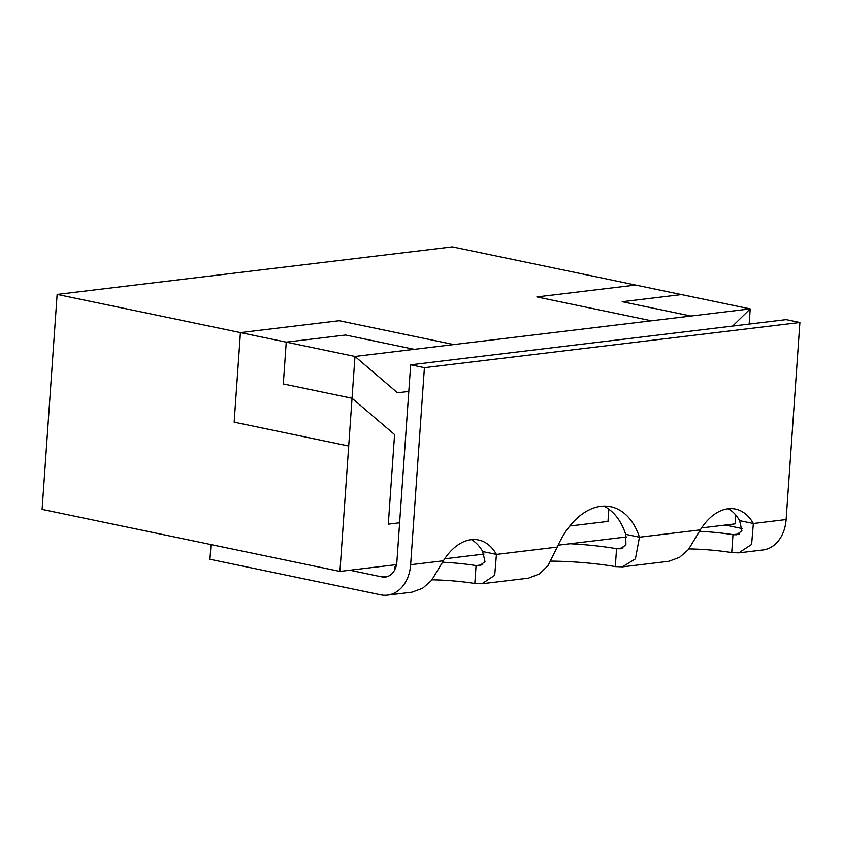 <?xml version="1.0" encoding="UTF-8"?>
<svg xmlns="http://www.w3.org/2000/svg" width="842" height="842" viewBox="0 0 842 842"><rect width="100%" height="100%" fill="white"/><g stroke="black" fill="none" stroke-linecap="round" stroke-linejoin="round"><path stroke-width="1.26" d="M558.151 545.163L626.48 536.943M399.613 522.787L388.309 524.156L394.572 434.577L352.051 398.255L283.312 383.941L286.238 342.136L345.525 335.011L414.253 349.325L453.775 344.578L339.231 320.718L240.423 332.601L234.15 422.168L348.704 446.028L339.926 571.423L42.1 509.389L57.13 294.426L452.386 246.874L635.668 285.049L536.87 296.931M397.498 392.782L408.802 391.425L397.498 392.782L354.966 356.461L348.704 446.018L234.16 422.168M569.813 525.997L607.987 521.409L608.84 509.168M354.966 356.461L286.238 342.136M286.238 342.147L240.423 332.601M701.575 527.902L735.182 523.861L735.792 515.072M749.159 324.086L750.222 308.898L690.924 316.034L622.196 301.72L690.924 316.045L453.775 344.567L339.231 320.707L240.412 332.601L57.13 294.426M681.462 294.595L635.657 285.049L536.849 296.931L651.403 320.791M414.253 349.325L354.966 356.45M750.222 308.898L732.645 326.075L750.222 308.898L681.483 294.584L622.196 301.72M234.15 422.168L240.412 332.601M339.926 571.423L396.519 564.614M388.309 524.156L394.572 434.577L352.04 398.255M444.671 558.814L484.024 554.078M349.809 570.234L381.889 576.907L388.604 576.107M396.266 565.761A54.593 8.83 4 0 0 394.74 567.645A54.593 8.83 4 0 0 395.182 568.897M471.446 539.648A54.593 34.722 -78.2 0 1 482.687 551.542L484.992 561.614L479.74 565.698L476.067 565.582A54.593 8.83 4 0 0 442.755 562.224M603.672 506.095A72.791 46.299 -78.2 0 1 625.701 534.333L625.922 544.9L620.217 548.805L616.554 548.679A72.791 11.777 4 0 0 570.002 543.743M728.351 508.736A54.593 34.722 -78.2 0 1 739.602 520.63L741.907 530.702L736.655 534.796L732.982 534.67A54.593 8.83 4 0 0 699.67 531.313M742.202 528.576L725.299 525.05M210.984 544.563L209.963 559.277L380.637 594.82A36.395 27.46 83.1 0 0 387.488 595.126L411.959 592.189L422.652 588.242L431.514 580.464L443.408 560.783A54.593 34.722 -78.2 0 1 478.551 539.975A54.593 34.722 -78.2 0 1 496.433 554.404L494.728 575.318L481.919 583.769L474.814 583.495A54.593 8.83 4 0 0 432.072 579.812M739.476 533.891L732.982 534.67L731.73 552.584A54.593 8.83 4 0 0 688.988 548.9M623.143 547.879L616.554 548.679L615.302 566.592A72.791 11.777 4 0 0 550.994 561.119M482.571 564.793L476.067 565.582L474.814 583.495M387.488 595.126A36.395 27.46 83.1 0 0 410.633 564.719L424.41 367.67L410.664 364.807L786.154 319.634L799.9 322.497L786.123 519.546A36.395 27.46 -96.9 0 1 762.978 549.952L738.834 552.857L731.73 552.584M424.41 367.67L799.9 322.497M481.919 583.769L528.471 578.17L539.512 573.886L547.879 565.771L557.299 547.079A72.791 46.299 -78.2 0 1 610.713 506.705A72.791 46.299 -78.2 0 1 639.457 537.196L635.415 558.888L622.385 566.866L615.302 566.592M622.385 566.866L668.874 561.277L679.568 557.33L688.43 549.552L700.323 529.871A54.593 34.722 -78.2 0 1 735.455 509.063A54.593 34.722 -78.2 0 1 753.348 523.492L751.632 544.406L738.834 552.857M482.687 551.542L496.433 554.404L557.299 547.079M381.889 576.907A18.198 13.725 83.1 0 0 385.31 577.065A18.198 13.725 83.1 0 0 396.887 561.856L410.664 364.807M739.602 520.63L753.348 523.492L786.123 519.546M625.701 534.333L639.457 537.196L700.323 529.871M410.633 564.719L443.408 560.783"/></g></svg>
